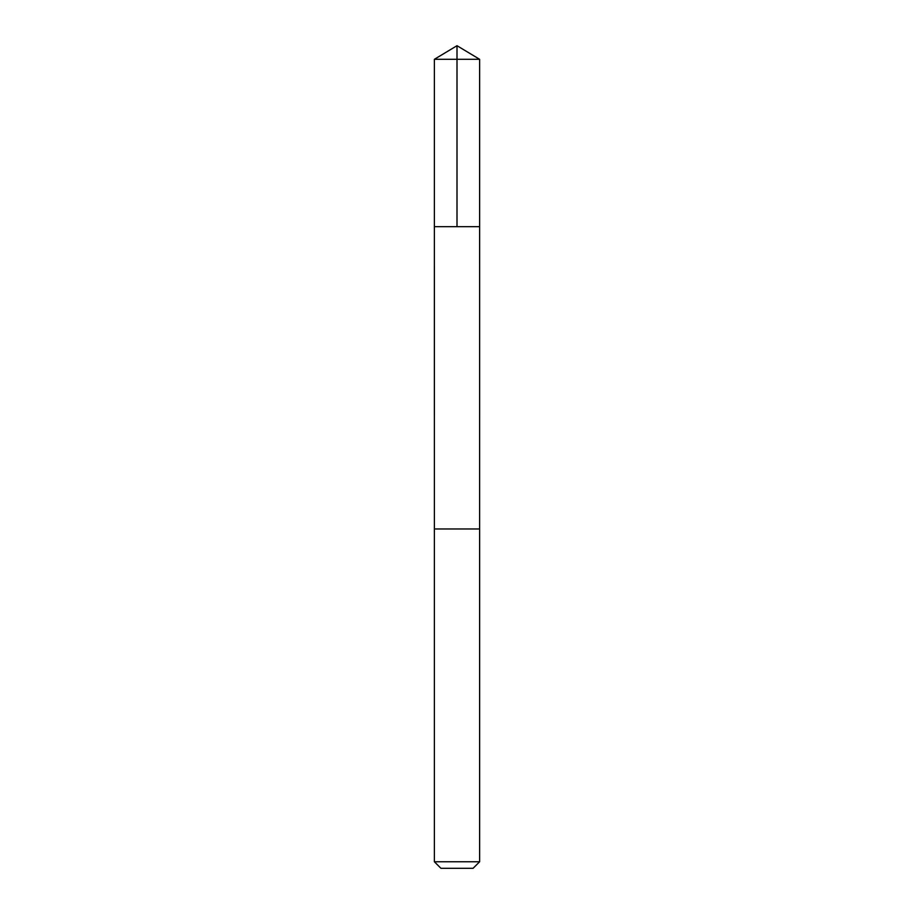 <?xml version="1.0" encoding="UTF-8"?>
<svg xmlns="http://www.w3.org/2000/svg" width="914" height="914" viewBox="0 0 914 914"><rect width="100%" height="100%" fill="white"/><g stroke="black" fill="none" stroke-linecap="round" stroke-linejoin="round"><path stroke-width="1.37" d="M434.379 226.672L479.622 226.672L479.622 59.296L434.379 59.296L434.379 226.672L479.622 226.672L479.61 528.978L434.39 528.978L434.379 226.672M439.028 528.978L434.379 528.978L434.379 861.765L479.622 861.765L479.622 528.978L439.028 528.978M479.622 861.765L473.086 868.3L440.914 868.3L434.379 861.765M457 226.672L457 45.7L434.379 59.296M457 45.7L479.622 59.296"/></g></svg>
